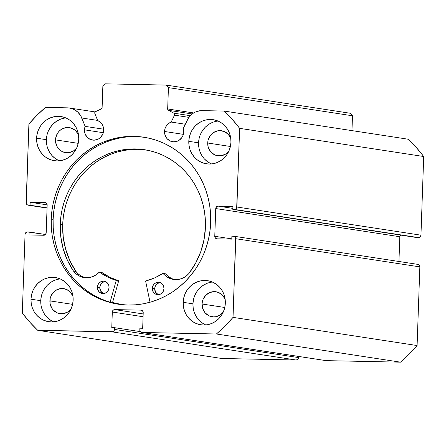 <?xml version="1.0" encoding="UTF-8"?>
<svg xmlns="http://www.w3.org/2000/svg" width="446" height="446" viewBox="0 0 446 446"><rect width="100%" height="100%" fill="white"/><g stroke="black" fill="none" stroke-linecap="round" stroke-linejoin="round"><path stroke-width="0.67" d="M325.797 360.602L142.057 332.465A2.481 2.341 98.7 0 1 139.804 329.94L139.866 328.206L142.675 328.267L143.216 312.663A2.481 2.341 98.7 0 0 140.964 310.137L114.739 309.596L143.172 313.945L114.739 309.596A2.481 2.341 98.7 0 0 112.314 312.027L143.077 316.732L112.314 312.027L111.768 327.632L114.577 327.687L140.367 331.634L114.577 327.687L114.516 329.421L298.586 357.592L298.625 356.443L298.586 357.592A2.481 2.341 -81.3 0 1 296.155 360.017L112.085 331.852L296.155 360.017L297.839 359.325L298.586 357.592L114.516 329.421A2.481 2.341 98.7 0 1 112.085 331.852L37.732 330.319L221.796 358.489L296.155 360.017L221.796 358.489L37.732 330.319A146.355 138.043 98.7 0 1 22.3 313.042L25.048 234.379A2.481 2.341 98.7 0 1 27.474 231.953L45.514 234.496L29.113 231.987L29.012 234.958L43.764 235.259A2.481 2.341 98.7 0 0 46.189 232.834L47.159 205.093A2.481 2.341 98.7 0 0 44.901 202.568L30.15 202.261L47.153 204.865L30.15 202.261L30.049 205.232L47.064 207.836L28.41 205.199L47.053 208.053L28.41 205.199A2.481 2.341 98.7 0 1 26.152 202.674L28.901 124.016A146.355 138.043 98.7 0 1 45.514 107.397L67.53 107.848A17.065 16.101 98.7 0 1 69.515 108.021A17.065 16.101 98.7 0 1 81.785 117.989L85.158 126.374L84.461 129.831L85.058 133.733L87.02 137.073L90.059 139.336L93.705 140.189L97.406 139.487L99.101 138.583L100.601 137.351L102.792 134.101L103.662 130.226A10.169 9.595 98.7 0 0 97.68 120.554L94.853 113.529A1.489 1.405 98.7 0 1 94.742 112.899A1.489 1.405 -81.3 0 0 94.853 113.529L97.68 120.554L100.188 122.098L102.128 124.367L103.321 127.166L103.662 130.226A10.169 9.595 98.7 0 1 92.523 140.083A10.169 9.595 98.7 0 1 84.461 129.831L103.282 132.713L84.461 129.831A10.169 9.595 98.7 0 1 85.158 126.374L103.65 129.206L85.158 126.374L80.754 115.854L77.877 112.169L74.125 109.504L69.799 108.066L67.53 107.848L45.514 107.397L36.89 115.347L28.901 124.016L26.297 203.627L27.518 204.993L30.049 205.232L30.15 202.261L44.901 202.568L46.535 203.326L47.159 205.093L46.189 232.834L45.442 234.568L43.764 235.259L29.012 234.958L29.113 231.987L27.474 231.953L25.796 232.645L25.048 234.379L22.3 313.042L29.676 322.023L37.732 330.319L112.989 331.679L114.304 330.363L114.577 327.687L111.768 327.632L112.314 312.027L113.061 310.288L114.739 309.596L140.964 310.137L142.592 310.895L143.216 312.663L142.675 328.267L139.866 328.206L139.804 329.94L140.429 331.707L142.057 332.465L216.416 333.993L225.04 326.043L233.029 317.374L235.633 237.763L234.412 236.397L231.881 236.157L231.781 239.128L217.029 238.822L215.396 238.064L214.771 236.296L215.741 208.555L216.488 206.821L218.172 206.13L232.924 206.431L232.818 209.403L235.36 209.269L236.675 207.953L239.63 128.348L232.26 119.366L224.204 111.071L199.903 110.742L195.482 111.996L193.436 113.106L191.551 114.511L188.424 118.067L183.289 128.392L183.746 131.877A10.169 9.595 98.7 0 1 172.608 141.733A10.169 9.595 98.7 0 1 164.546 131.481L183.362 134.357L164.546 131.481A10.169 9.595 98.7 0 1 171.192 122.07L185.291 124.228L171.192 122.07L174.503 115.168L174.592 114.031L173.895 113.178L168.437 110.324L167.713 109.376L168.415 87.611L166.163 85.086L105.284 83.837L102.859 86.268L102.039 108.027L101.253 108.941L95.26 111.79L94.742 112.899A1.489 1.405 98.7 0 1 95.6 111.567L101.253 108.941A1.489 1.405 98.7 0 0 102.112 107.609L102.859 86.268L105.284 83.837L166.163 85.086L350.233 113.256L352.485 115.782L350.233 113.256L166.163 85.086L168.415 87.611L167.674 108.958L193.703 112.944L167.674 108.958A1.489 1.405 98.7 0 0 168.437 110.324L192.22 113.964L168.437 110.324L173.895 113.178A1.489 1.405 98.7 0 1 174.503 115.168L188.909 117.37L174.503 115.168L171.192 122.07L168.582 123.503L166.481 125.694L165.098 128.437L164.546 131.481L164.658 133.465L165.968 137.156L167.105 138.717L170.143 140.986L173.789 141.834L177.491 141.137L179.18 140.234L181.929 137.485L182.877 135.746L183.746 131.877A10.169 9.595 98.7 0 0 183.289 128.392L187.242 120.158A17.065 16.101 98.7 0 1 202.189 110.614L224.204 111.071A146.355 138.043 98.7 0 1 239.63 128.348L423.7 156.513L416.324 147.537L408.268 139.236L224.204 111.071L408.268 139.236A146.355 138.043 -81.3 0 1 423.7 156.513L420.952 235.176L423.7 156.513L239.63 128.348L236.882 207.011A2.481 2.341 98.7 0 1 234.457 209.436L418.526 237.606L420.204 236.915L420.952 235.176L236.882 207.011L420.952 235.176A2.481 2.341 -81.3 0 1 418.526 237.606L232.818 209.403L416.887 237.573L232.818 209.403L232.924 206.431L218.172 206.13L232.851 208.377L218.172 206.13A2.481 2.341 98.7 0 0 215.741 208.555L399.811 236.726L400.558 234.986M120.431 304.495A84.461 79.667 98.7 0 1 112.537 302.594L120.431 304.495M144.677 137.351A84.461 79.667 -81.3 0 0 53.113 219.343L51.24 219.053A84.461 79.667 98.7 0 1 143.74 137.206A84.461 79.667 98.7 0 1 210.69 222.337L210.021 230.593L208.583 238.755L206.403 246.744L203.493 254.488L199.892 261.897L195.621 268.916L190.726 275.466L185.257 281.493L179.264 286.929L172.808 291.734L165.951 295.849L158.754 299.244L151.289 301.881L143.629 303.737L135.852 304.791L128.019 305.036L120.219 304.467L112.526 303.096L105.005 300.927L97.735 297.989L90.783 294.304L84.222 289.911L78.111 284.849L72.508 279.174L67.469 272.935L63.042 266.19L59.262 259.009L56.179 251.455L53.815 243.611L52.199 235.538L51.335 227.332L51.24 219.053L51.914 210.796L53.347 202.635L55.527 194.646L58.437 186.902L62.044 179.493L66.315 172.474L71.204 165.923L76.673 159.897L82.666 154.461L89.122 149.655L95.979 145.541L103.177 142.146L110.641 139.509L118.301 137.652L126.084 136.599L133.911 136.353L141.711 136.922L149.41 138.293L156.925 140.462L164.195 143.4L171.147 147.085L177.709 151.478L183.819 156.54L189.422 162.216L194.462 168.46L198.894 175.2L202.668 182.381L205.751 189.935L208.115 197.779L209.737 205.851L210.596 214.058L210.69 222.337A84.461 79.667 98.7 0 1 118.19 304.189A84.461 79.667 98.7 0 1 51.24 219.053L53.113 219.343A84.461 79.667 -81.3 0 0 119.127 304.323M41.316 296.35L40.759 300.693L30.986 299.199A22.322 21.057 98.7 0 1 55.432 277.563A22.322 21.057 98.7 0 1 73.133 300.063L72.575 304.406L71.226 308.565L69.147 312.378L66.409 315.701L63.12 318.405L59.402 320.395L55.404 321.583L51.279 321.923L47.181 321.41L43.273 320.061L39.705 317.926L36.605 315.088L34.102 311.654L32.29 307.762L31.237 303.553L30.986 299.199L31.543 294.856L32.887 290.697L34.966 286.884L37.709 283.561L40.999 280.857L44.712 278.867L48.709 277.685L52.834 277.34L56.932 277.852L60.84 279.202L64.414 281.337L67.508 284.174L70.011 287.609L71.823 291.5L72.876 295.709L73.133 300.063A22.322 21.057 98.7 0 1 48.681 321.7A22.322 21.057 98.7 0 1 30.986 299.199L40.759 300.693A22.322 21.057 -81.3 0 0 53.659 321.828M193.508 299.483L192.951 303.821L183.178 302.327A22.322 21.057 98.7 0 1 207.63 280.69A22.322 21.057 98.7 0 1 225.325 303.196L224.767 307.534L223.424 311.693L221.339 315.506L218.601 318.829L215.312 321.538L211.594 323.523L207.596 324.71L203.471 325.056L199.379 324.543L195.465 323.188L191.897 321.053L188.797 318.215L186.3 314.787L184.482 310.89L183.429 306.686L183.178 302.327L183.735 297.989L185.079 293.83L187.164 290.017L189.901 286.689L193.19 283.985L196.903 282L200.906 280.813L205.032 280.467L209.124 280.98L213.037 282.329L216.605 284.464L219.705 287.302L222.203 290.736L224.02 294.628L225.074 298.837L225.325 303.196A22.322 21.057 98.7 0 1 200.873 324.827A22.322 21.057 98.7 0 1 183.178 302.327L192.951 303.821A22.322 21.057 -81.3 0 0 205.857 324.961M46.936 135.35L46.378 139.693L36.605 138.193A22.322 21.057 98.7 0 1 61.057 116.562A22.322 21.057 98.7 0 1 78.752 139.063L78.195 143.4L76.851 147.559L74.766 151.372L72.029 154.701L68.74 157.405L65.027 159.389L61.03 160.577L56.904 160.922L52.806 160.409L48.898 159.06L45.325 156.925L42.231 154.087L39.727 150.653L37.916 146.762L36.862 142.553L36.605 138.193L37.163 133.856L38.507 129.697L40.592 125.884L43.329 122.561L46.618 119.851L50.337 117.867L54.334 116.679L58.459 116.334L62.557 116.846L66.465 118.201L70.033 120.336L73.133 123.174L75.636 126.603L77.448 130.5L78.502 134.703L78.752 139.063A22.322 21.057 98.7 0 1 54.3 160.699A22.322 21.057 98.7 0 1 36.605 138.193L46.378 139.693A22.322 21.057 -81.3 0 0 59.285 160.828M199.133 138.477L198.576 142.82L188.803 141.326A22.322 21.057 98.7 0 1 213.249 119.69A22.322 21.057 98.7 0 1 230.944 142.19L230.392 146.533L229.043 150.692L226.964 154.506L224.226 157.828L220.932 160.532L217.219 162.522L213.221 163.71L209.096 164.05L204.998 163.537L201.09 162.188L197.517 160.053L194.423 157.215L191.919 153.781L190.107 149.889L189.054 145.68L188.803 141.326L189.355 136.983L190.704 132.824L192.784 129.011L195.521 125.688L198.816 122.984L202.529 120.994L206.526 119.812L210.651 119.467L214.749 119.98L218.657 121.329L222.231 123.464L225.325 126.302L227.828 129.736L229.64 133.627L230.694 137.836L230.944 142.19A22.322 21.057 98.7 0 1 206.498 163.827A22.322 21.057 98.7 0 1 188.803 141.326L198.576 142.82A22.322 21.057 -81.3 0 0 211.476 163.955M230.85 138.645L228.402 134.497L224.622 131.676L220.09 130.622L217.748 130.817L213.378 132.613L211.515 134.146L208.784 138.193L208.02 140.551L207.847 145.48L208.444 147.86L210.891 152.014L214.671 154.829L216.884 155.598L221.545 155.693L225.916 153.892L228.837 151.161A12.65 11.93 98.7 0 1 217.732 155.76A12.65 11.93 98.7 0 1 207.708 143.01L230.404 146.483L207.708 143.01A12.65 11.93 98.7 0 1 221.562 130.75A12.65 11.93 98.7 0 1 230.783 138.461M76.645 148.027A12.65 11.93 98.7 0 1 65.54 152.632A12.65 11.93 98.7 0 1 55.51 139.877L78.206 143.35L55.51 139.877A12.65 11.93 98.7 0 1 69.37 127.617A12.65 11.93 98.7 0 1 78.585 135.328M225.224 299.651L222.783 295.497L221.026 293.892L216.789 291.913L214.465 291.623L209.865 292.492L205.89 295.152L203.159 299.194L202.4 301.552L202.083 304.01L202.824 308.866L205.272 313.014L209.046 315.835L213.584 316.889L215.92 316.693L220.291 314.898L223.212 312.161A12.65 11.93 98.7 0 1 212.112 316.76A12.65 11.93 98.7 0 1 202.083 304.01L224.778 307.484L202.083 304.01A12.65 11.93 98.7 0 1 215.936 291.751A12.65 11.93 98.7 0 1 225.158 299.461M73.032 296.518L70.585 292.37L66.811 289.549L62.273 288.495L59.931 288.69L55.566 290.485L53.698 292.018L50.967 296.066L50.203 298.424L50.036 303.352L51.658 307.941L53.074 309.886L56.854 312.702L59.067 313.471L63.728 313.566L68.099 311.765L71.02 309.033A12.65 11.93 98.7 0 1 59.915 313.633A12.65 11.93 98.7 0 1 49.891 300.883L72.586 304.356L49.891 300.883A12.65 11.93 98.7 0 1 63.745 288.623A12.65 11.93 98.7 0 1 72.966 296.334M141.772 332.443L325.836 360.608A2.481 2.341 -81.3 0 0 326.126 360.636L142.057 332.465L216.416 333.993L400.486 362.163L326.126 360.636L400.486 362.163L409.11 354.208L417.099 345.544L419.848 266.881L419.223 265.119L417.59 264.355M398.947 261.484L399.811 236.726L398.947 261.484M351.966 130.622L352.485 115.782L168.415 87.611L352.485 115.782L351.966 130.622M233.029 317.374L235.778 238.716L419.848 266.881L417.099 345.544L233.029 317.374A146.355 138.043 98.7 0 1 216.416 333.993L400.486 362.163A146.355 138.043 -81.3 0 0 417.099 345.544L233.029 317.374M218.044 121.056A22.322 21.057 -81.3 0 0 198.576 142.82L198.827 147.18M199.88 151.384L201.692 155.28L204.196 158.709L207.29 161.547L210.863 163.682M212.302 122.494L208.589 124.479L205.299 127.182L202.556 130.511L200.477 134.324M65.852 117.928A22.322 21.057 -81.3 0 0 46.378 139.693L46.635 144.047M47.689 148.256L49.5 152.147L52.004 155.582L55.098 158.419L58.671 160.554M60.11 119.361L56.391 121.345L53.102 124.055L50.365 127.378L48.285 131.191M76.645 148.033L73.718 150.765L69.353 152.56L67.011 152.755L62.473 151.701L60.45 150.492L57.278 146.94L55.655 142.346L55.828 137.418L57.768 132.902L59.324 131.018L61.186 129.485L65.556 127.684L70.217 127.785L74.454 129.758L76.21 131.364L78.652 135.517M212.419 282.056A22.322 21.057 -81.3 0 0 192.951 303.821L193.207 308.18M194.255 312.39L196.073 316.281L198.576 319.715L201.67 322.553L205.244 324.688M206.682 283.494L202.963 285.479L199.674 288.188L196.937 291.511L194.852 295.324M60.227 278.928A22.322 21.057 -81.3 0 0 40.759 300.693L41.01 305.053M42.063 309.256L43.875 313.153L46.378 316.582L49.478 319.42L53.046 321.555M54.484 280.367L50.772 282.351L47.482 285.055L44.739 288.384L42.66 292.197M233.81 236.213L417.88 264.383A2.481 2.341 -81.3 0 1 419.848 266.881L235.778 238.716A2.481 2.341 98.7 0 0 233.52 236.19L231.881 236.157L231.781 239.128L217.029 238.822A2.481 2.341 98.7 0 1 214.771 236.296L231.786 238.905L214.771 236.296L215.741 208.555L399.811 236.726A2.481 2.341 -81.3 0 1 400.486 235.064M143.584 137.206L135.785 136.643L127.957 136.889M120.175 137.942L112.515 139.799L105.05 142.436L97.852 145.825L90.995 149.945L84.539 154.745L78.546 160.186L73.077 166.207L68.188 172.764L63.917 179.777L60.31 187.192L57.4 194.93L55.22 202.919L53.788 211.081L53.113 219.343L53.208 227.616L54.072 235.828L55.689 243.895L58.052 251.745L61.135 259.293L64.915 266.474L69.342 273.22L74.382 279.458L79.985 285.139L86.095 290.195L92.656 294.589L99.609 298.274L106.878 301.217L114.399 303.38M190.314 115.687L173.895 113.178L190.314 115.687M81.785 117.989L97.624 120.409L81.785 117.989M122.477 304.718A84.339 79.55 98.7 0 1 112.57 302.477L122.477 304.718M174.754 279.581A18.057 17.032 -81.3 0 1 165.784 273.983A0.496 0.468 -81.3 0 0 165.505 273.822L163.342 273.604A0.496 0.468 98.7 0 0 162.751 273.515A61.765 58.259 98.7 0 1 146.037 280.885A0.496 0.468 98.7 0 0 145.686 281.482L150.04 302.237L145.686 281.482A0.496 0.468 98.7 0 1 145.675 281.354L146.037 280.885L154.65 277.88L162.901 273.454L165.973 276.163L169.062 278.075L172.474 279.246L176.053 279.625L179.643 279.202L183.083 277.992L186.216 276.046L188.92 273.476L195.666 263.09L200.745 251.711L204.028 239.641L205.422 227.209A76.902 72.531 98.7 0 1 188.92 273.476L188.903 273.459A18.057 17.032 98.7 0 1 173.527 279.441A18.057 17.032 98.7 0 1 163.342 273.604L165.784 273.983L168.415 276.542L171.504 278.449M160.777 282.669L158.52 283.093L156.574 284.397L155.236 286.382L154.706 288.74L152.264 288.367A6.199 5.848 98.7 0 1 159.055 282.357A6.199 5.848 98.7 0 1 163.972 288.607L163.604 286.232L162.405 284.197L160.554 282.814L158.33 282.296L156.078 282.719L154.132 284.024L152.788 286.009L152.264 288.367L152.627 290.747L153.825 292.782L155.676 294.165L157.901 294.678L160.159 294.254L162.104 292.95L163.442 290.97L163.972 288.607A6.199 5.848 98.7 0 1 157.176 294.616A6.199 5.848 98.7 0 1 152.264 288.367L154.706 288.74A6.199 5.848 -81.3 0 0 158.419 294.667M105.875 281.543L103.617 281.967L101.671 283.271L100.333 285.25L99.804 287.614L97.362 287.241A6.199 5.848 98.7 0 1 104.152 281.231A6.199 5.848 98.7 0 1 109.069 287.48L108.707 285.1L107.508 283.065L105.652 281.682L103.433 281.164L101.175 281.593L99.229 282.898L97.891 284.877L97.362 287.241L97.724 289.616L98.923 291.651L100.774 293.033L102.998 293.552L105.256 293.128L107.202 291.823L108.54 289.839L109.069 287.48A6.199 5.848 98.7 0 1 102.273 293.49A6.199 5.848 98.7 0 1 97.362 287.241L99.804 287.614A6.199 5.848 -81.3 0 0 103.517 293.535M60.249 224.221A76.902 72.531 98.7 0 1 144.471 149.7A76.902 72.531 98.7 0 1 205.422 227.209L205.338 219.672L204.552 212.196L203.075 204.853L200.923 197.706L198.119 190.832L194.679 184.293L190.648 178.155L186.06 172.474L180.959 167.306L175.395 162.695L169.419 158.698L163.091 155.342L156.474 152.666L149.627 150.692L142.62 149.443L135.517 148.925L128.392 149.148L121.306 150.112L114.332 151.802L107.536 154.199L100.986 157.287L94.742 161.039L88.86 165.41L83.408 170.361L78.429 175.847L73.975 181.812L70.083 188.201L66.8 194.952L64.157 201.993L62.167 209.269L60.862 216.7L60.249 224.221L62.696 224.594L60.249 224.221L60.779 236.698L63.209 248.879L67.491 260.453L73.501 271.101A76.902 72.531 98.7 0 1 60.249 224.221M145.691 149.901A76.902 72.531 -81.3 0 0 62.696 224.594A76.902 72.531 -81.3 0 0 75.926 271.452M112.448 302.901L118.558 281.248L116.116 280.874L110.09 302.243L116.116 280.874L118.558 281.248L112.448 302.901M99.441 272.138A0.496 0.468 98.7 0 0 99.034 272.283A18.057 17.032 98.7 0 1 84.244 277.607A18.057 17.032 98.7 0 1 73.518 271.084L76.021 273.783L79.014 275.851L82.365 277.2L85.922 277.774L89.523 277.54L93.008 276.509L96.23 274.73L99.486 272.149L107.414 276.91L115.804 280.261L116.116 280.874A0.496 0.468 98.7 0 0 115.804 280.261A61.765 58.259 98.7 0 1 99.631 272.216L102.078 272.59L109.855 277.284L118.246 280.634L118.558 281.248A0.496 0.468 -81.3 0 0 118.246 280.634L115.804 280.261L118.246 280.634A61.765 58.259 -81.3 0 1 102.078 272.59A0.496 0.468 -81.3 0 0 101.883 272.512L99.441 272.138A0.496 0.468 98.7 0 1 99.631 272.216L101.766 272.512M145.061 149.817L137.965 149.299L130.834 149.522L123.748 150.486L116.774 152.175L109.978 154.572L103.427 157.667L97.183 161.413L91.307 165.784L85.849 170.734L80.871 176.22L76.417 182.185L72.531 188.574L69.247 195.326L66.599 202.373L64.614 209.642L63.304 217.079L62.696 224.594L63.221 237.071L65.657 249.253L69.933 260.826L75.943 271.475M75.965 271.458L78.468 274.156L81.462 276.225L85.47 277.746A18.057 17.032 -81.3 0 1 75.965 271.458L73.518 271.084L75.965 271.458M105.351 281.554A6.199 5.848 -81.3 0 0 99.804 287.614L100.668 291.071L103.216 293.407M160.253 282.686A6.199 5.848 -81.3 0 0 154.706 288.74L155.57 292.202L158.118 294.538M28.154 205.182L47.053 208.076M69.531 108.021L95.115 111.935M163.063 273.448L165.505 273.822"/></g></svg>
